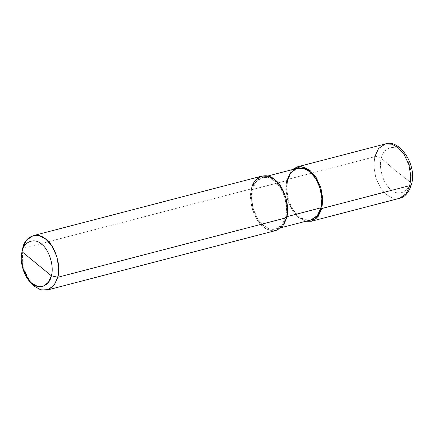 <?xml version="1.0" encoding="UTF-8"?>
<svg xmlns="http://www.w3.org/2000/svg" width="434" height="434" viewBox="0 0 434 434"><rect width="100%" height="100%" fill="white"/><g stroke="black" fill="none" stroke-linecap="round" stroke-linejoin="round"><path stroke-width="0.33" stroke-dasharray="2.17 1.63" d="M311.021 219.902L304.668 219.68L298.738 216.371L292.988 209.758L288.567 200.145L286.733 189.539L287.606 180.37L286.728 179.649L292.228 169.645L286.728 179.649L374.754 156.723C377.135 156.311 379.321 156.831 381.302 158.296C383.048 148.157 393.703 144.045 400.68 150.82C408.085 155.866 413.418 173.106 410.374 182.182C413.418 173.106 408.085 155.866 400.68 150.82C393.703 144.045 383.048 148.157 381.302 158.296L395.228 170.399L410.374 182.182L411.497 184.314L410.374 182.182L395.228 170.399L381.302 158.296C378.258 167.372 383.585 184.613 390.996 189.658C397.973 196.434 408.627 192.322 410.374 182.182C408.627 192.322 397.973 196.434 390.996 189.658C383.585 184.613 378.258 167.372 381.302 158.296C379.321 156.831 377.135 156.311 374.754 156.723L373.831 166.374L375.763 177.544L380.412 187.662L386.466 194.616L392.71 198.105L399.399 198.338L392.71 198.105L386.466 194.616L380.412 187.662L375.763 177.544L373.831 166.374L374.754 156.723L286.728 179.649L285.811 189.295L287.737 200.465L292.391 210.582L298.446 217.542L305.677 221.291L298.446 217.542L292.391 210.582L287.737 200.465L285.811 189.295L286.728 179.649L287.606 180.37C284.113 190.786 290.232 210.582 298.738 216.371C306.746 224.15 318.979 219.43 320.981 207.788M287.606 180.37L252.398 189.539L251.525 198.707L253.358 209.313L257.774 218.926L263.53 225.539L269.46 228.848L275.812 229.071L282.16 224.725L285.773 216.957L286.885 216.669L285.773 216.957C283.771 228.599 271.538 233.318 263.53 225.539C255.024 219.75 248.904 199.955 252.398 189.539L251.519 188.817C247.841 199.781 254.286 220.618 263.237 226.711C271.668 234.897 284.541 229.933 286.652 217.678L285.773 216.957L286.646 207.788L284.818 197.177L280.397 187.569L274.646 180.956L268.711 177.647L262.364 177.425L256.011 181.77L252.398 189.539L287.606 180.37L291.225 172.596L297.572 168.251M276.165 230.432L269.481 230.194L263.237 226.711L257.183 219.75L252.528 209.633L250.602 198.468L251.519 188.817L22.66 248.416L251.519 188.817L252.398 189.539C254.405 177.897 266.639 173.177 274.646 180.956C283.147 186.745 289.266 206.541 285.773 216.957L286.652 217.678M21.982 252.083L23.078 267.138L29.55 281.14M30.526 282.404L23.067 267.094L22.221 250.505M374.754 156.723L378.556 148.547L385.24 143.974M251.519 188.817L255.328 180.636L262.006 176.063M281.151 227.682L275.812 229.071M267.702 176.03L262.364 177.425"/><path stroke-width="0.65" d="M21.7 253.478L22.069 251.736C23.827 241.526 34.557 237.382 41.583 244.206C49.042 249.284 54.407 266.65 51.342 275.785L22.069 251.736L21.7 253.478L22.405 267.301L28.622 280.06L31.828 283.315L37.563 286.369L43.606 286.093L48.521 282.138L51.342 275.785L57.793 277.277L286.652 217.678L282.849 225.859L276.165 230.432L47.306 290.026L53.984 285.453L57.793 277.277L54.407 284.899L48.51 289.641L41.252 289.972L34.378 286.31L28.622 280.06M311.373 221.259L318.057 216.685L321.86 208.51L315.941 218.877L305.677 221.291L311.373 221.259L399.399 198.338L406.078 193.765L409.886 185.584L411.497 184.314L409.886 185.584L406.078 193.765L399.399 198.338C404.683 197.394 408.714 192.718 411.497 184.314C417.356 165.197 399.584 138.527 385.24 143.974L378.556 148.547L374.754 156.723M321.86 208.51L409.886 185.584L410.803 175.938L408.877 164.768L404.222 154.65L398.168 147.69L391.924 144.207L385.24 143.974L391.924 144.207L398.168 147.69L404.222 154.65L408.877 164.768L410.803 175.938L409.886 185.584L321.86 208.51L322.782 198.859L320.851 187.689L316.202 177.571L310.147 170.616L303.903 167.128L297.214 166.895L292.228 169.645L301.066 166.575L310.147 170.616L316.202 177.571L320.851 187.689L322.782 198.859L321.86 208.51L320.981 207.788L321.86 208.51M267.702 176.03L297.572 168.251L303.919 168.479L309.854 171.788L315.605 178.401L320.026 188.009L321.854 198.62L320.981 207.788L286.885 216.669L320.981 207.788L317.368 215.557L311.021 219.902L281.151 227.682M33.147 235.662L262.006 176.063L268.695 176.296L274.934 179.784L280.993 186.745L285.643 196.857L287.574 208.027L286.652 217.678L57.793 277.277L58.709 267.626L56.783 256.456L52.129 246.338L46.075 239.384L39.83 235.895L33.147 235.662L26.469 240.235L22.66 248.416L21.982 252.083M29.55 281.14L34.378 286.31L40.622 289.793L47.306 290.026M51.342 275.785C49.584 286.001 38.854 290.14 31.828 283.315C24.369 278.237 19.004 260.872 22.069 251.736L51.342 275.785C54.407 266.65 49.042 249.284 41.583 244.206C34.557 237.382 23.827 241.526 22.069 251.736L22.66 248.416C24.771 236.161 37.65 231.192 46.075 239.384C55.031 245.47 61.471 266.313 57.793 277.277L51.342 275.785M320.981 207.788C324.48 197.372 318.355 177.571 309.854 171.788C301.847 164.009 289.614 168.728 287.606 180.37M286.652 217.678C290.33 206.714 283.89 185.871 274.934 179.784C266.509 171.593 253.63 176.562 251.519 188.817M385.24 143.974L297.214 166.895"/></g></svg>

